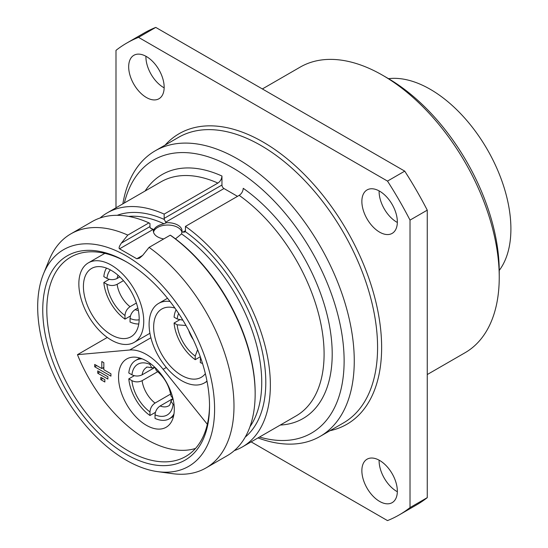 <?xml version="1.0" encoding="UTF-8"?>
<svg xmlns="http://www.w3.org/2000/svg" width="548" height="548" viewBox="0 0 548 548"><rect width="100%" height="100%" fill="white"/><g stroke="black" fill="none" stroke-linecap="round" stroke-linejoin="round"><path stroke-width="0.82" d="M427.262 374.544L465.094 352.707A164.893 95.201 60 0 0 499.242 277.22L499.242 271.363A157.721 91.064 -120 0 0 387.717 78.2L382.648 75.275A164.893 95.201 -120 0 0 300.201 67.103L262.369 88.947M499.242 277.22A164.893 95.201 -120 0 0 382.648 75.275M115.998 207.808L115.998 50.354A272.425 157.29 60 0 1 126.8 43.045L144.035 33.092A272.425 157.29 60 0 1 155.762 27.4L404.732 171.14A272.425 157.29 60 0 1 427.262 210.158L427.262 497.646A272.425 157.29 60 0 1 416.459 504.955L399.225 514.908A272.425 157.29 60 0 1 387.498 520.6L251.142 441.873M379.106 190.889A25.092 14.488 -120 0 0 379.1 191.464A25.092 14.488 -120 0 0 397.341 222.474M145.919 56.259A25.092 14.488 -120 0 0 145.912 56.834A25.092 14.488 -120 0 0 164.153 87.844M379.106 460.156A25.092 14.488 -120 0 0 379.1 460.731A25.092 14.488 -120 0 0 397.341 491.741M126.8 43.045A272.425 157.29 60 0 1 138.528 37.353L387.498 181.093A272.425 157.29 60 0 1 410.02 220.111L410.02 507.592L427.262 497.646M410.02 507.592A272.425 157.29 60 0 1 399.225 514.908M397.348 221.899A25.092 14.488 -120 0 0 386.395 196.65A25.092 14.488 -120 0 0 367.064 189.93A25.092 14.488 -120 0 0 361.865 201.417A25.092 14.488 -120 0 0 372.818 226.667A25.092 14.488 -120 0 0 392.156 233.386A25.092 14.488 -120 0 0 397.348 221.899M164.16 87.269A25.092 14.488 -120 0 0 153.207 62.02A25.092 14.488 -120 0 0 133.87 55.293A25.092 14.488 -120 0 0 128.677 66.781A25.092 14.488 -120 0 0 139.63 92.037A25.092 14.488 -120 0 0 158.961 98.756A25.092 14.488 -120 0 0 164.16 87.269M397.348 491.166A25.092 14.488 -120 0 0 386.395 465.916A25.092 14.488 -120 0 0 367.064 459.197A25.092 14.488 -120 0 0 361.865 470.677A25.092 14.488 -120 0 0 372.818 495.933A25.092 14.488 -120 0 0 392.156 502.653A25.092 14.488 -120 0 0 397.348 491.166M138.528 37.353L155.762 27.4M387.498 181.093L404.732 171.14M410.02 220.111L427.262 210.158M320.107 436.407L343.432 422.946A164.893 95.201 60 0 0 377.579 347.459A164.893 95.201 60 0 0 305.606 181.525A164.893 95.201 60 0 0 178.538 137.349L155.221 150.81A164.893 95.201 -120 0 1 282.282 194.985A164.893 95.201 -120 0 1 354.261 360.927A164.893 95.201 60 0 1 320.107 436.407A164.893 95.201 60 0 1 257.992 437.914M155.221 150.81A164.893 95.201 -120 0 0 122.855 203.849M259.505 437.044A157.721 91.064 60 0 0 344.123 360.927A157.721 91.064 -120 0 0 246.148 176.538A157.721 91.064 -120 0 0 124.369 202.979M145.131 190.985A140.877 81.337 60 0 1 221.954 176.024L221.954 185.025A2.87 1.658 -120 0 0 223.981 188.539L237.503 196.342M234.339 450.579A135.137 78.022 -120 0 0 242.374 446.935A135.137 78.022 -120 0 0 264.992 345.5A135.137 78.022 -120 0 0 185.45 226.393L239.188 195.369C241.641 193.677 242.997 191.327 243.244 188.32A140.877 81.337 60 0 1 330.3 330.547A140.877 81.337 60 0 1 280.275 425.056M221.954 176.024C221.707 179.038 220.351 181.388 217.892 183.08L164.16 214.104A135.137 78.022 -120 0 0 107.237 212.871A135.137 78.022 -120 0 0 100.065 218.001M164.16 214.104L164.16 218.392A2.87 1.658 -120 0 0 164.352 219.488L165.667 222.207L166.428 222.728L163.996 223.776C158.81 224.899 155.433 226.851 153.858 229.626L153.426 230.235A14.337 8.275 0 0 0 153.372 230.975A14.337 8.275 0 0 0 157.571 236.832A14.337 8.275 0 0 0 163.736 238.928M175.476 238.866L181.559 233.914L181.991 231.715A14.337 8.275 0 0 0 182.046 230.975A14.337 8.275 0 0 0 177.847 225.118A14.337 8.275 0 0 0 166.428 222.728M181.991 231.715L182.902 232.153L184.758 232.051L185.258 231.564A2.87 1.658 -120 0 0 185.45 230.681L185.45 226.393M153.44 230.249L150.152 227.68A2.87 1.658 -120 0 1 149.967 226.584L149.967 223.474L148.953 222.878L127.787 235.099A135.137 78.022 -120 0 0 70.863 233.866A135.137 78.022 -120 0 0 49.162 259.992L43.504 273.842A125.102 72.226 -120 0 0 37.682 306.928A125.102 72.226 60 0 0 157.701 471.643L172.531 473.664A135.137 78.022 60 0 0 206 467.937A135.137 78.022 60 0 0 233.989 406.068A135.137 78.022 -120 0 0 149.077 247.395L142.686 255.375L139.507 258.177L136.794 258.772L119.56 248.826C118.574 248.285 119.19 246.367 121.396 243.079L149.967 226.584M181.936 232.29A14.337 8.275 0 0 0 177.847 227.461A14.337 8.275 0 0 0 163.174 225.461A14.337 8.275 0 0 0 153.515 232.147M170.243 235.174L171.257 235.77A133.705 77.193 60 0 1 255.156 392.683L255.156 393.848A135.137 78.022 -120 0 0 170.243 235.174L149.077 247.395M157.701 471.643A125.102 72.226 60 0 0 214.597 409.068A125.102 72.226 -120 0 0 142.185 266.814A125.102 72.226 -120 0 0 43.504 273.842M127.787 235.099L121.396 243.079M148.953 222.878A135.137 78.022 -120 0 0 92.03 221.645L70.863 233.866M206 467.937L227.167 455.717A135.137 78.022 -120 0 0 255.156 393.848M209.528 406.143A117.93 68.089 -120 0 0 126.143 261.704A117.93 68.089 -120 0 0 42.751 309.853A117.93 68.089 -120 0 0 126.143 454.292A117.93 68.089 -120 0 0 209.528 406.143M127.163 262.3A115.066 66.431 -120 0 0 70.637 257.176A115.066 66.431 -120 0 0 46.806 309.853A115.066 66.431 60 0 0 97.03 425.652A115.066 66.431 60 0 0 185.697 456.477A115.066 66.431 60 0 0 209.528 404.965M107.278 337.452L77.46 354.672A113.991 65.815 -120 0 0 146.419 439.366A113.991 65.815 60 0 0 195.485 448.456M77.46 354.672L129.691 350.001L150.892 337.76M207.322 424.275L163.146 369.318A47.313 27.318 -120 0 0 129.691 350.001M101.805 361.509L101.805 368.537L94.708 364.441L94.708 366.776L110.929 376.147L110.929 373.805L103.832 369.708L103.832 362.68L101.805 361.509M97.749 370.88L97.749 373.215L107.888 379.072L107.888 376.729L97.749 370.88M100.791 377.319L100.791 379.654L104.846 381.997L104.846 379.654L100.791 377.319M146.419 360.927A39.429 22.763 60 0 1 172.175 395.67A39.429 22.763 60 0 1 166.133 427.269A39.429 22.763 60 0 1 146.419 425.317A39.429 22.763 60 0 1 120.656 390.566A39.429 22.763 60 0 1 126.704 358.974A39.429 22.763 60 0 1 146.419 360.927M170.044 301.482A45.881 26.489 -120 0 0 158.598 303.421A45.881 26.489 -120 0 0 149.097 324.423A45.881 26.489 -120 0 0 169.12 370.599A45.881 26.489 -120 0 0 204.479 382.888A45.881 26.489 -120 0 0 206.986 381.079M205.356 373.647A39.429 22.763 60 0 1 201.253 377.305A39.429 22.763 60 0 1 157.392 345.309A39.429 22.763 60 0 1 161.824 309.004A39.429 22.763 60 0 1 174.915 308.058M78.85 283.871A45.881 26.489 -120 0 0 98.88 330.04A45.881 26.489 -120 0 0 134.239 342.336A45.881 26.489 -120 0 0 143.74 321.334A45.881 26.489 -120 0 0 123.711 275.158A45.881 26.489 -120 0 0 88.351 262.862A45.881 26.489 -120 0 0 78.85 283.871M87.153 272.562A39.429 22.763 60 0 1 91.578 268.452A39.429 22.763 60 0 1 128.266 286.857A39.429 22.763 60 0 1 135.445 332.636A39.429 22.763 60 0 1 131.013 336.746A39.429 22.763 60 0 1 94.325 318.34A39.429 22.763 60 0 1 87.153 272.562M101.805 368.537L103.832 367.365M94.708 366.776L96.736 365.605M102.819 367.948L103.832 368.537M97.749 373.215L99.777 372.044M100.791 379.654L102.819 378.483M176.12 309.778A33.695 19.454 -120 0 0 174.072 317.182L177.182 318.984L182.888 320.196M200.294 356.755L195.225 359.68A33.695 19.454 -120 0 1 174.072 323.039L179.525 319.888M197.623 349.679L195.225 356.084L195.225 359.68M185.984 325.485L177.182 324.834L174.072 323.039M202.534 363.495A33.695 19.454 60 0 1 200.294 362.605L200.486 357.303M106.511 268.123A33.695 19.454 -120 0 0 103.825 276.63L106.942 278.425C110.374 280.049 113.772 280.055 117.128 278.453L119.841 276.891M130.438 315.977L124.985 319.128A33.695 19.454 -120 0 1 103.825 282.48L109.285 279.336M124.985 319.128L124.985 315.532C125.3 311.744 126.992 308.798 130.054 306.695L136.383 303.037M130.054 306.695A22.153 12.789 60 0 1 117.128 284.309L123.458 280.651M117.128 284.309C113.772 285.912 110.374 285.898 106.942 284.282L103.825 282.48M138.76 323.978A33.695 19.454 60 0 1 130.054 322.053L130.054 318.457C130.369 314.675 132.061 311.723 135.123 309.62L137.836 308.051M174.072 404.986L173.079 404.417L170.969 401.102C170.27 404.164 169.496 405.753 168.647 405.863A22.153 12.789 60 0 1 160.105 405.993C157.043 408.102 155.351 411.048 155.036 414.836L155.036 418.425A33.695 19.454 -120 0 0 169.346 418.788A33.695 19.454 -120 0 0 173.976 413.925M155.42 412.349L149.967 415.5A33.695 19.454 60 0 1 128.807 378.86L134.267 375.709M154.968 367.407L142.11 374.832C138.754 376.428 135.363 376.421 131.924 374.798L128.807 373.003A33.695 19.454 60 0 1 135.651 360.426A33.695 19.454 60 0 1 142.179 358.851M155.036 367.482L156.303 370.482C164.338 377.127 169.229 385.593 170.962 395.882L172.935 398.478M170.969 401.102L172.956 398.574L160.105 405.993M149.967 415.5L149.967 411.904C150.282 408.116 151.974 405.171 155.036 403.068L170.681 394.033M155.036 403.068A22.153 12.789 60 0 1 142.11 380.682C138.754 382.285 135.363 382.271 131.924 380.655L128.807 378.86M142.11 380.682L157.756 371.654M154.961 367.407L151.775 367.866L149.967 364.386L149.967 363.235M388.539 78.672A113.991 65.815 60 0 1 487.295 149.488A113.991 65.815 60 0 1 499.242 270.417M165.126 145.09A167.757 96.859 60 0 1 298.085 168.373A167.757 96.859 60 0 1 381.634 347.459A167.757 96.859 60 0 1 330.012 430.694M239.188 195.369A135.137 78.022 60 0 1 318.724 314.477A135.137 78.022 60 0 1 296.112 415.911L242.374 446.935M107.237 212.871L160.975 181.847A135.137 78.022 60 0 1 217.892 183.08M164.16 218.392L221.954 185.025M223.981 188.539L165.667 222.207M182.902 232.153L185.45 230.681M152.515 229.797L119.56 248.826M136.794 258.772L142.686 255.375M153.858 229.626A125.821 72.644 -120 0 0 150.33 228.078M181.559 233.914A125.821 72.644 60 0 1 249.963 426.721M128.54 216.398A125.821 72.644 60 0 1 163.996 223.776M185.258 231.564A128.684 74.295 60 0 1 259.142 339.15A128.684 74.295 60 0 1 245.216 437.105M117.169 215.316A128.684 74.295 60 0 1 164.352 219.488M163.146 369.318L166.339 367.475M193.334 339.76A22.153 12.789 60 0 1 188.642 330.341M195.225 356.084A29.325 16.926 60 0 1 177.182 324.834M177.182 318.984A29.325 16.926 60 0 1 178.641 313.49M201.198 359.385A29.325 16.926 60 0 1 200.294 359.015M117.128 278.453A22.153 12.789 60 0 1 118.026 275.24M124.985 315.532A29.325 16.926 60 0 1 106.942 284.282M106.942 278.425A29.325 16.926 60 0 1 110.36 269.883M138.356 310.456A22.153 12.789 60 0 1 135.123 309.62M139.165 319.765A29.325 16.926 60 0 1 130.054 318.457M173.079 404.417A29.325 16.926 60 0 1 155.036 414.836M149.967 411.904A29.325 16.926 60 0 1 131.924 380.655M131.924 374.798A29.325 16.926 60 0 1 149.967 364.386M142.11 374.832A22.153 12.789 60 0 1 146.494 367.496C146.124 366.852 147.885 366.975 151.775 367.866M207.048 381.408L204.479 382.888M167.51 298.276L158.598 303.421M149.919 333.28L134.239 342.336M104.832 253.354L88.351 262.862M173.504 416.391L169.346 418.788M139.809 358.029L135.651 360.426"/></g></svg>
